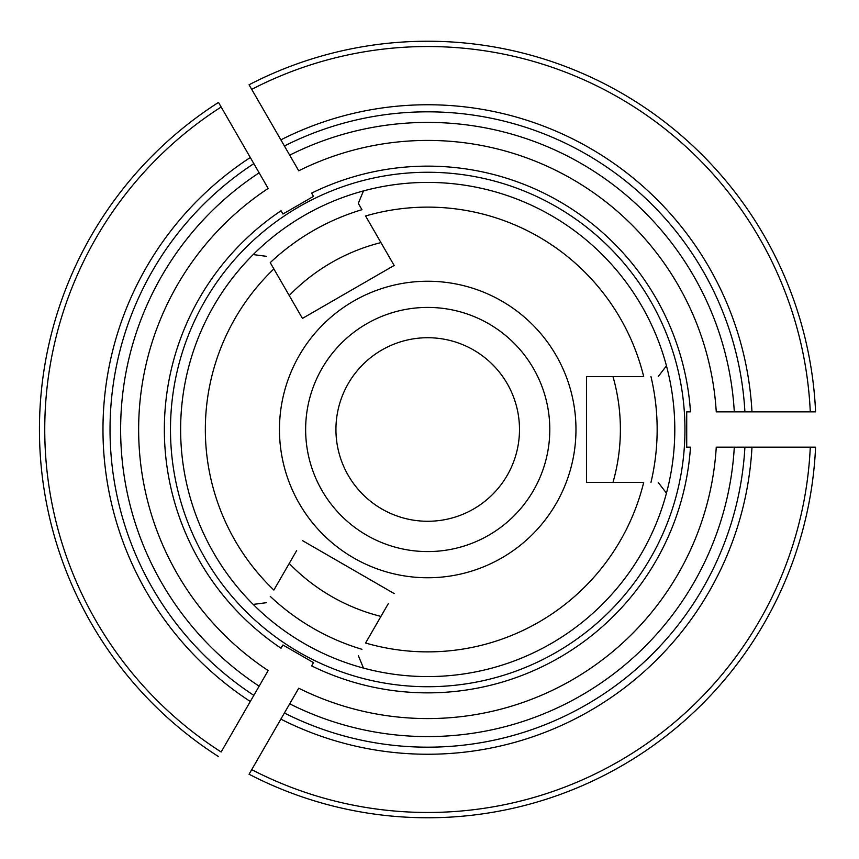 <?xml version="1.0" encoding="UTF-8"?>
<svg xmlns="http://www.w3.org/2000/svg" width="859" height="859" viewBox="0 0 859 859"><rect width="100%" height="100%" fill="white"/><g stroke="black" fill="none" stroke-linecap="round" stroke-linejoin="round"><path stroke-width="1.29" d="M270.241 262.639L273.871 268.931L270.241 262.639A229.439 229.439 0 0 1 361.95 209.693L358.31 203.4L361.95 209.693M388.365 603.544L365.58 643.015A222.374 222.374 0 0 0 643.692 482.447L586.557 482.447L586.557 376.553L643.692 376.553A222.374 222.374 0 0 0 365.58 215.985L394.152 265.463L302.443 318.41L273.871 268.931A222.374 222.374 0 0 0 273.871 590.069L296.656 550.598M289.236 295.539A192.674 192.674 0 0 1 380.945 242.592L385.702 250.828M394.152 265.463L388.365 255.456M658.23 376.553L666.455 365.837A247.081 247.081 0 0 0 363.475 190.913L358.31 203.4M358.31 655.6L363.475 668.087A247.081 247.081 0 0 0 666.455 493.163L658.23 482.447M266.612 256.347L253.212 254.575A247.081 247.081 0 0 0 253.212 604.425L266.612 602.653M302.443 540.59L394.152 593.537M549.792 429.5A122.075 122.075 0 0 0 366.675 323.779A122.075 122.075 0 0 0 366.675 535.221A122.075 122.075 0 0 0 549.792 429.5M519.491 429.5A91.773 91.773 0 0 0 381.826 350.021A91.773 91.773 0 0 0 381.826 508.979A91.773 91.773 0 0 0 519.491 429.5M575.97 429.5A148.253 148.253 0 0 0 353.586 301.112A148.253 148.253 0 0 0 353.586 557.888A148.253 148.253 0 0 0 575.97 429.5M612.972 482.447A192.674 192.674 0 0 0 612.972 376.553M253.834 163.629A317.68 317.68 0 0 0 253.834 695.371L268.158 670.557A289.086 289.086 0 0 1 268.158 188.443L218.497 102.414A388.279 388.279 0 0 0 218.497 756.586A388.279 388.279 0 0 1 218.497 102.414L221.15 107.01A382.985 382.985 0 0 0 221.15 751.99L253.834 695.371M280.872 139.856A324.734 324.734 0 0 1 751.979 411.848L716.256 411.848A289.086 289.086 0 0 0 298.728 170.791L249.067 84.773A388.279 388.279 0 0 1 815.588 411.848L810.284 411.848L815.588 411.848M313.503 196.378L311.613 193.114L313.503 196.378L282.933 214.02L281.043 210.756L282.933 214.02M751.979 411.848L810.284 411.848A382.985 382.985 0 0 0 251.719 89.357L249.067 84.773M744.903 411.848A317.68 317.68 0 0 0 284.404 145.987L289.708 155.168A307.092 307.092 0 0 1 734.295 411.848M687.275 411.848L690.486 411.848L687.275 411.848M810.284 447.152L815.588 447.152A388.279 388.279 0 0 1 249.067 774.227L251.719 769.643L249.067 774.227A388.279 388.279 0 0 0 815.588 447.152L744.903 447.152A317.68 317.68 0 0 1 284.404 713.013L251.719 769.643A382.985 382.985 0 0 0 810.284 447.152M284.404 713.013L298.728 688.209A289.086 289.086 0 0 0 716.256 447.152L744.903 447.152M289.236 563.461A192.674 192.674 0 0 0 380.945 616.408M666.455 493.163A247.081 247.081 0 0 0 666.455 365.837M363.475 190.913A247.081 247.081 0 0 0 253.212 254.575M253.212 604.425A247.081 247.081 0 0 0 363.475 668.087M281.043 210.756A263.359 263.359 0 0 0 280.839 648.094L282.933 644.98L281.043 648.244L282.933 644.98L313.503 662.622L311.613 665.886A263.359 263.359 0 0 0 690.486 447.152L686.717 447.152L686.717 411.848M253.545 163.135L221.15 107.01M690.486 447.152L686.556 447.152M684.945 429.5A257.228 257.228 0 0 0 306.749 202.488A257.228 257.228 0 0 0 284.254 643.004A257.228 257.228 0 0 0 684.945 429.5M690.486 411.848A263.359 263.359 0 0 0 311.613 193.114M311.613 665.886L313.578 662.482M650.961 482.447A229.439 229.439 0 0 0 650.961 376.553M259.139 172.82A307.092 307.092 0 0 0 259.139 686.18M289.708 703.832A307.092 307.092 0 0 0 734.295 447.152M270.241 596.361A229.439 229.439 0 0 0 361.95 649.307M751.979 447.152A324.734 324.734 0 0 1 280.872 719.144M250.302 701.492A324.734 324.734 0 0 1 250.302 157.508"/></g></svg>
